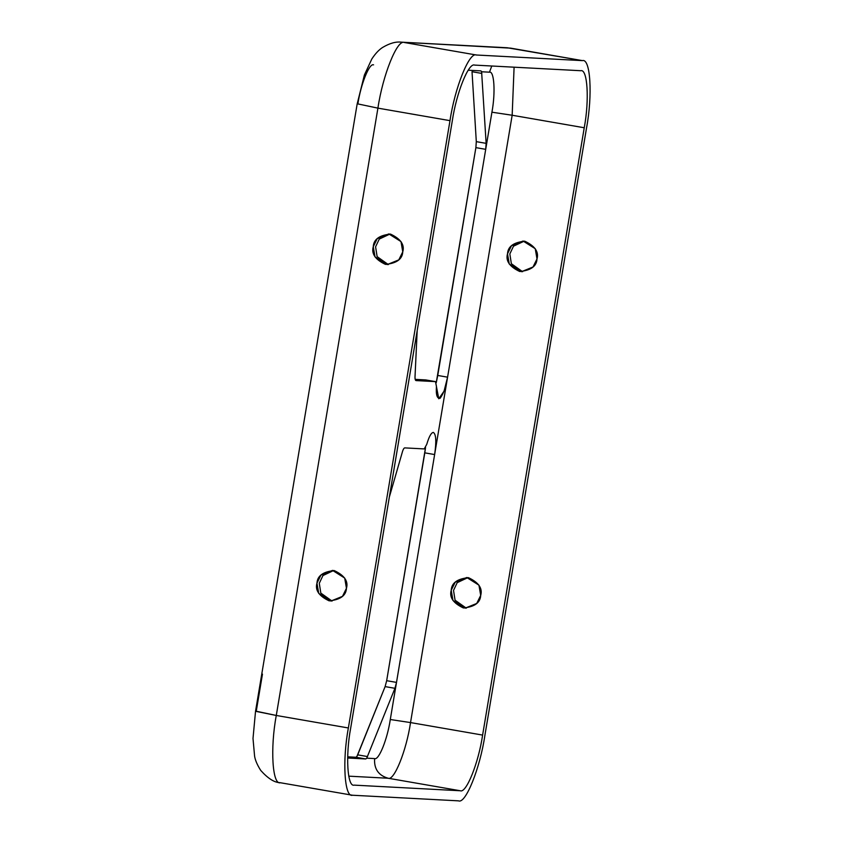 <?xml version="1.0" encoding="UTF-8"?>
<svg xmlns="http://www.w3.org/2000/svg" width="843" height="843" viewBox="0 0 843 843"><rect width="100%" height="100%" fill="white"/><g stroke="black" fill="none" stroke-linecap="round" stroke-linejoin="round"><path stroke-width="1.26" d="M435.504 381.626L438.771 398.76L444.05 391.194L447.58 377.169L437.749 375.462L475.884 147.63L436.252 382.701L437.749 375.462L447.58 377.169L485.705 149.337L486.137 143.352L481.606 71.771L489.477 72.182C494.251 70.654 495.6 92.667 491.922 112.203L512.165 115.249L410.53 722.577C406.442 750.491 394.145 781.103 388.18 778.247L460.257 790.755C466.221 793.611 478.518 762.999 482.607 735.085L410.53 722.577L512.165 115.249L584.241 127.757L482.607 735.085C478.518 762.999 466.221 793.611 460.257 790.755L354.176 785.139C347.358 787.32 345.44 755.95 350.677 728.099L452.312 120.77C456.4 92.856 468.687 62.245 474.662 65.101L580.743 70.717C587.56 68.536 589.478 99.906 584.241 127.757L512.165 115.249L514.093 67.187L512.165 115.249L491.922 112.203L485.705 149.337L491.922 112.203C495.6 92.667 494.251 70.654 489.477 72.182L481.606 71.771L486.137 143.352L485.705 149.337L390.288 719.522C387.422 739.111 378.802 760.586 374.608 758.584L366.747 758.163L374.608 758.584C378.802 760.586 387.422 739.111 390.288 719.522L396.505 682.398L394.945 688.31L366.747 758.163L365.788 758.963L355.936 757.256L347.685 756.814L355.936 757.256L356.916 756.456L385.114 686.602L386.674 680.691L425.536 447.58L424.798 452.849L434.63 454.556C436.516 441.353 436.073 433.976 433.281 432.417C436.073 433.976 436.516 441.353 434.63 454.556L447.58 377.169C446.21 386.252 443.734 393.281 440.151 398.254C437.064 398.802 435.831 394.851 436.453 386.389L435.504 381.626L415.968 380.583C415.104 380.298 414.819 378.286 415.125 374.555L417.18 330.698L415.125 374.555C414.819 378.286 415.104 380.298 415.968 380.583L435.504 381.626L425.673 379.919L415.188 379.361L425.673 379.919L435.557 381.626L425.673 379.919M433.407 432.438L433.281 432.417C431.194 432.68 429.024 436.653 426.748 444.335C429.024 436.653 431.194 432.68 433.281 432.417M280.403 782.725L280.002 782.673C274.365 782.546 267.937 778.458 260.729 770.428C257.231 764.907 255.187 760.123 254.586 756.087L253.005 738.479L255.534 711.281L276.283 715.465C270.108 748.31 272.373 785.297 280.403 782.725C272.373 785.297 270.108 748.31 276.283 715.465L377.917 108.136L357.885 103.921L377.917 108.136L276.283 715.465L348.37 727.973L449.993 120.654L377.917 108.136C382.743 75.227 397.232 39.126 404.271 42.498C397.232 39.126 382.743 75.227 377.917 108.136L449.993 120.654C454.82 87.735 469.309 51.634 476.358 55.006L404.271 42.498L476.358 55.006L582.439 60.622L510.763 48.156L401.215 42.15L510.363 48.114L582.439 60.622C590.469 58.051 592.734 95.038 586.549 127.883L484.925 735.201C480.099 768.121 465.61 804.222 458.56 800.85L352.479 795.234C344.45 797.805 342.184 760.818 348.37 727.973C342.184 760.818 344.45 797.805 352.479 795.234L458.56 800.85C465.61 804.222 480.099 768.121 484.925 735.201L586.549 127.883C592.734 95.038 590.469 58.051 582.439 60.622L476.358 55.006C469.309 51.634 454.82 87.735 449.993 120.654L348.37 727.973L276.283 715.465L256.251 711.239L262.468 674.115M582.439 60.622L507.296 47.766L401.215 42.15C395.841 41.507 389.656 43.267 382.638 47.429C378.95 49.769 375.335 53.625 371.816 58.989L364.397 74.995L357.169 103.963L357.885 103.921C360.751 84.342 369.371 62.856 373.565 64.869M489.477 72.182L491.775 66.007L489.477 72.182M468.234 70.211L480.931 70.886L468.234 70.211M352.479 795.234L280.002 782.673M472.027 71.718L476.306 141.645L472.027 71.718L481.859 73.425L472.027 71.718M475.884 147.63L476.306 141.645L475.884 147.63L485.705 149.337L475.884 147.63M402.764 251.815C402.406 259.117 396.642 263.311 385.483 264.396C375.304 259.612 371.236 253.711 373.27 246.693C373.639 239.391 379.392 235.197 390.551 234.112C400.731 238.906 404.798 244.797 402.764 251.815L400.994 241.583L388.834 233.922L377.253 238.622L373.27 246.693L375.04 256.925L387.211 264.586L398.781 259.886L402.764 251.815M346.452 588.277C346.094 595.58 340.34 599.773 329.181 600.859C319.002 596.075 314.934 590.174 316.968 583.166C317.326 575.864 323.09 571.67 334.249 570.585C344.418 575.369 348.496 581.27 346.452 588.277L344.692 578.056L332.521 570.384L320.951 575.084L316.968 583.166L318.728 593.388L330.899 601.059L342.479 596.359L346.452 588.277M524.23 241.14L513.503 246.188L509.836 253.922L511.364 263.733L522.607 271.709L511.364 263.733L509.836 253.922L513.503 246.188L524.23 241.14M467.918 577.603L457.201 582.661L453.523 590.395L455.062 600.195L466.305 608.182L455.062 600.195L453.523 590.395L457.201 582.661L467.918 577.603M356.916 756.456L355.936 757.256L365.788 758.963L347.643 758.005L365.788 758.963L366.747 758.163L394.945 688.31L396.505 682.398L434.63 454.556L424.798 452.849L386.674 680.691L396.505 682.398L386.674 680.691L385.114 686.602L394.945 688.31L385.114 686.602L357.706 754.864L367.537 756.571L357.706 754.864L356.916 756.456M584.241 127.757C589.478 99.906 587.56 68.536 580.743 70.717L474.662 65.101C468.687 62.245 456.4 92.856 452.312 120.77L350.677 728.099C345.44 755.95 347.358 787.32 354.176 785.139L460.257 790.755L388.18 778.247L348.749 776.161L388.18 778.247C394.145 781.103 406.442 750.491 410.53 722.577L482.607 735.085L584.241 127.757M389.35 497.022L401.869 453.724C402.817 450.025 403.755 448.076 404.714 447.886L424.24 448.919L426.748 444.335L424.24 448.919L404.714 447.886C403.755 448.076 402.817 450.025 401.869 453.724L389.35 497.022M389.982 234.027L379.266 239.085L375.588 246.82L377.127 256.62L388.37 264.607L377.127 256.62L375.588 246.82L379.266 239.085L389.982 234.027M333.68 570.49L322.953 575.548L319.286 583.282L320.814 593.093L332.058 601.07L320.814 593.093L319.286 583.282L322.953 575.548L333.68 570.49M537.002 258.927C536.643 266.23 530.89 270.424 519.731 271.509C509.551 266.715 505.484 260.814 507.518 253.806C507.876 246.504 513.64 242.31 524.799 241.224C534.968 246.008 539.035 251.909 537.002 258.927L535.242 248.696L523.071 241.024L511.501 245.724L507.518 253.806L509.277 264.038L521.448 271.699L533.018 266.999L537.002 258.927M480.7 595.39C480.341 602.692 474.577 606.886 463.418 607.972C453.249 603.188 449.171 597.287 451.216 590.269C451.574 582.966 457.327 578.772 468.487 577.687C478.666 582.481 482.733 588.372 480.7 595.39L478.94 585.158L466.769 577.497L455.199 582.197L451.216 590.269L452.976 600.501L465.146 608.161L476.716 603.462L480.7 595.39M390.288 719.522L410.53 722.577L390.288 719.522M374.608 758.584C373.955 768.911 378.475 775.465 388.18 778.247C378.475 775.465 373.955 768.911 374.608 758.584M486.137 143.352L476.306 141.645L486.137 143.352M481.606 71.771L480.974 70.896M357.169 103.963L255.534 711.281"/></g></svg>
